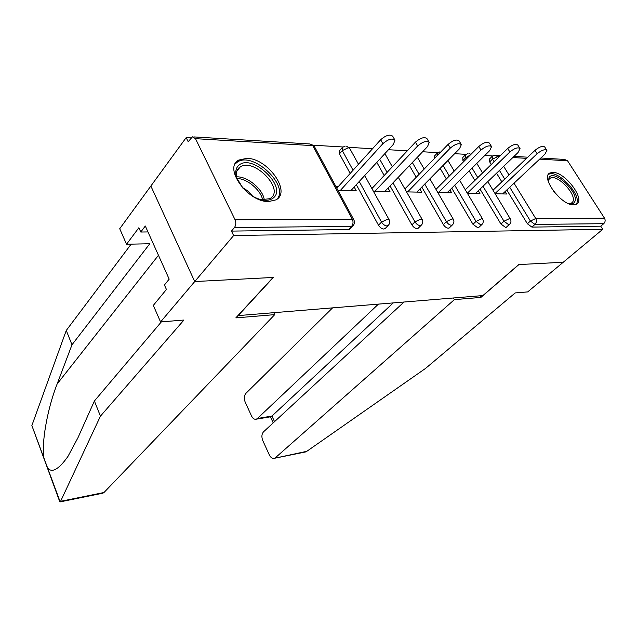 <?xml version="1.0" encoding="UTF-8"?>
<svg xmlns="http://www.w3.org/2000/svg" width="637" height="637" viewBox="0 0 637 637"><rect width="100%" height="100%" fill="white"/><g stroke="black" fill="none" stroke-linecap="round" stroke-linejoin="round"><path stroke-width="0.96" d="M553.027 172.388L549.962 172.977C540.096 176.847 561.253 205.568 573.603 204.843L576.334 204.262C586.096 200.177 565.449 172.157 553.027 172.388M246.861 158.334L238.843 160.038C222.918 167.579 247.769 202.447 268.726 201.531L275.901 199.883C291.746 192.103 267.843 158.294 246.861 158.334M404.009 302.026L263.551 431.798C261.664 434.028 261.401 436.95 262.77 440.565L269.371 454.993C270.757 457.7 272.453 458.799 274.459 458.282L306.779 451.33L425.604 368.377L515.182 292.932L527.691 291.905L563.251 262.245L518.749 264.578L482.886 295.568L238.158 315.602L273.353 277.437L194.723 281.554L150.858 186.036L186.187 137.6L188.186 141.717L192.43 136.828L195.487 138.667L235.069 219.757L352.325 219.263L312.759 145.634L195.487 138.667M492.68 155.946L484.789 155.476M465.989 154.353L454.643 153.668M437.81 152.665L422.594 151.749M407.29 150.834L388.459 149.711M372.502 148.755L348.869 147.338M342.913 146.98L313.42 145.22M190.996 137.887L186.187 137.6M350.509 227.481L349.617 229.28L348.55 229.535L231.462 231.096L233.62 235.555L194.723 281.554L150.858 186.036L119.724 228.715L126.532 244.25L149.783 243.74L71.989 344.784L57.139 383.968C46.923 409.925 41.214 444.722 44.009 458.282L47.624 468.02C51.979 473.259 58.731 469.429 67.896 456.522L77.945 437.77L94.395 400.992L161.352 321.884M348.55 229.535L351.608 226.326L234.44 227.552L231.462 231.096M234.44 227.552C236.001 225.259 236.216 222.663 235.069 219.757M479.979 295.807L480.895 297.415L518.908 264.57L563.251 262.245L602.737 229.304L233.62 235.555M540.861 158L564.565 159.441L567.559 160.787L604.513 218.212C605.556 220.251 605.293 222.074 603.717 223.691L600.739 226.183L602.737 229.304M338.016 190.415L356.258 190.805L354.188 187.015L350.812 190.694M338.247 186.617L335.946 186.561M600.739 226.183L531.911 227.098L527.388 223.762L506.797 189.985M501.829 181.84L496.557 173.192M491.254 164.497L489.678 161.909L489.503 158.995L492.003 156.543M463.625 161.679L462.908 160.468L462.788 157.498L465.257 155.014M506.654 226.947L505.619 227.449L500.937 224.017L480.035 189.093M474.876 180.47L469.158 170.923M434.402 158.517L434.577 155.914L437.014 153.398M478.96 227.25L477.822 227.815L472.973 224.288L451.752 188.13M446.378 178.965L440.175 168.391M449.634 227.568L448.376 228.213C446.473 228.014 444.801 226.804 443.344 224.574L421.805 187.079M416.2 177.309L409.448 165.556M418.533 227.887L417.131 228.627C415.125 228.42 413.381 227.17 411.9 224.885L390.051 185.932M384.183 175.478L376.825 162.363M350.167 173.439L339.449 153.851L339.609 150.611L341.87 148.023M385.489 228.221L383.92 229.065C381.794 228.858 379.978 227.568 378.482 225.203L356.306 184.666M373.354 191.172L389.987 191.522L388.037 188.042M372.94 187.477L371.283 187.437M406.557 191.88L421.734 192.199L419.902 189.014M405.57 188.281L404.503 188.257M437.818 192.541L451.673 192.844L449.953 189.906M436.313 189.038L435.78 189.03M467.295 193.17L479.948 193.441L478.331 190.734M495.148 193.767L506.702 194.014L505.181 191.506M350.772 190.686L393.379 144.368L394.964 140.132C392.169 137.99 388.14 139.177 382.885 143.683L340.317 190.471M382.885 143.683L380.647 139.75C385.895 135.235 389.916 134.057 392.711 136.222L394.829 139.909M380.647 139.75L336.822 188.194M384.828 191.418L427.515 146.59L429.203 142.441C426.631 140.466 422.785 141.637 417.673 145.945L375.002 191.204M417.673 145.945L415.451 142.139C420.555 137.823 424.393 136.652 426.973 138.643L429.059 142.186M415.451 142.139L371.912 188.568M416.869 192.095L459.556 148.676L461.347 144.607C458.966 142.792 455.288 143.946 450.311 148.071L407.616 191.904M450.311 148.071L448.106 144.376C453.066 140.244 456.745 139.089 459.126 140.92L461.188 144.344M448.106 144.376L404.901 188.966M447.086 192.74L489.686 150.635L491.565 146.645C489.359 144.973 485.832 146.112 480.991 150.069L438.352 192.557M480.991 150.069L478.801 146.478C483.634 142.513 487.154 141.382 489.367 143.07L491.398 146.375M478.801 146.478L435.979 189.38M475.616 193.353L518.08 152.482L520.039 148.572C517.985 147.02 514.6 148.15 509.879 151.948L467.367 193.178M509.879 151.948L507.713 148.461C512.419 144.655 515.803 143.532 517.865 145.101L519.872 148.302M507.713 148.461L465.297 189.794M502.601 193.927L544.882 154.226L546.912 150.396C544.993 148.962 541.737 150.069 537.134 153.724L495.021 193.544M537.134 153.724L534.992 150.332C539.579 146.669 542.835 145.57 544.754 147.02L546.737 150.125M534.992 150.332L493.006 190.224M242.96 188.241L236.669 177.811C234.918 172.101 235.722 167.857 239.074 165.079C252.491 153.453 287.494 186.975 273.384 197.908C269.037 201.268 262.85 201.093 254.84 197.382L252.109 195.877M261.138 199.715L269.929 198.672L271.195 197.773C283.863 188.09 253.685 157.841 240.324 166.822L239.456 167.412C236.359 169.991 235.618 173.925 237.235 179.204L237.513 179.992M252.57 196.148C249.975 192.509 246.646 189.738 242.601 187.835M277.127 199.062C289.405 185.399 253.176 151.375 237.545 161.957L235.149 163.94M548.417 181.927L549.046 177.524C554.15 168.566 580.315 193.831 574.51 202.096C573.443 203.792 571.461 204.31 568.57 203.625M568.761 203.673L571.349 203.219L572.647 201.993C577.584 195.217 557.232 173.598 550.264 178.193L549.086 179.26L548.385 181.744M576.071 204.389L576.397 203.92C582.441 195.463 557.232 168.725 548.6 174.403M71.989 344.784L66.272 330.452L31.866 425.532L59.774 501.741L60.587 501.327L100.439 416.152L94.395 400.992M66.272 330.452L131.158 244.146M100.439 416.152L183.942 320.037L160.564 321.948L194.723 281.554L273.106 277.453L235.825 317.887L274.73 314.638L103.982 492.512L102.318 493.301M274.73 314.638L273.783 312.687M160.564 321.948L153.318 305.394L166.424 289.477L164.418 284.986L169.179 279.149L145.308 226.008L140.785 232.027L147.967 231.932M140.785 232.027L138.874 227.735L126.532 244.25M306.779 451.33L304.382 452.198M332.578 307.87L245.898 393.363C244.082 395.641 243.836 398.539 245.157 402.058L251.567 416.057C252.849 418.589 254.434 419.624 256.321 419.17L257.436 418.485L271.935 416.057L270.582 416.773M378.426 304.12L257.436 418.485M453.464 297.981L454.388 299.629L275.439 457.692M480.895 297.415L454.388 299.629M393.228 302.909L271.935 416.057L274.539 421.654M349.617 229.28L352.675 226.071L351.608 226.326C353.224 224.248 353.463 221.899 352.325 219.263L353.885 219.924L314.367 146.462L311.007 144.002M314.367 146.462L309.646 143.954L193.855 136.915M567.559 160.787L539.658 159.131M526.552 158.35L512.833 157.538M499.233 156.726L497.712 156.638L498.317 157.618M503.676 166.345L509.011 175.016M514.035 183.193L535.733 218.499L604.513 218.212M603.717 223.691L534.945 224.407L531.911 227.098M527.388 223.762L530.414 221.055L535.733 218.499C536.816 220.697 536.553 222.671 534.945 224.407L530.414 221.055L509.727 187.23M494.113 161.71L492.528 159.115L492.345 156.208L494.654 155.189L497.712 156.638L492.528 159.115L489.678 161.909M378.482 225.203L381.539 222.082L359.244 181.473M353.073 170.23L342.3 150.611L339.449 153.851M353.885 219.924C354.92 222.233 354.514 224.288 352.675 226.071L353.344 225.394M345.198 146.112L342.443 147.37L342.3 150.611L348.312 147.752L349.761 148.501L358.472 164.258M384.875 228.842L387.949 225.729C389.764 223.985 390.155 221.979 389.127 219.717L387.726 219.12L381.539 222.082C383.036 224.447 384.859 225.745 386.985 225.96L388.538 225.148M411.9 224.885L414.958 221.851L392.997 182.835M387.097 172.372L379.708 159.234M443.344 224.574L446.402 221.636L424.752 184.077M419.114 174.291L412.338 162.523M472.973 224.288L476.022 221.429L454.699 185.216M449.292 176.035L443.065 165.453M500.937 224.017L503.978 221.238L482.981 186.267M477.79 177.627L472.049 168.064M466.491 158.812L465.766 157.602L462.908 160.468M504.735 179.077L499.44 170.421M417.991 228.42L421.065 225.41C422.857 223.698 423.247 221.74 422.22 219.526L420.953 218.977L414.958 221.851C416.447 224.144 418.191 225.402 420.197 225.609L421.59 224.901M449.157 228.03L452.222 225.1C453.998 223.428 454.372 221.509 453.353 219.343L452.206 218.849L446.402 221.636C447.859 223.866 449.539 225.076 451.442 225.283L452.692 224.662M439.896 151.861L437.436 152.96L437.261 155.563M478.53 227.656L481.588 224.813C483.34 223.173 483.714 221.294 482.695 219.176L481.652 218.73L476.022 221.429L480.879 224.972L482.01 224.431M468.02 153.573L465.639 154.632L465.766 157.602L470.162 155.133M506.264 227.298L509.313 224.535C511.049 222.934 511.407 221.095 510.404 219.024L509.449 218.61L503.978 221.238L508.668 224.686L509.688 224.2M236.63 176.863C247.522 176.226 262.993 189.189 264.331 200.01M262.675 199.922C260.772 189.953 247.172 178.575 237.02 178.495M553.386 190.965L559.843 197.924M31.866 425.532L44.009 458.282M47.624 468.02L60.173 501.86M60.587 501.327L103.982 492.512M158.462 255.278L57.139 383.968M237.107 162.228L238.843 160.038M496.096 155.277L500.443 155.539M514.043 156.368L527.755 157.204M389.088 219.638L364.706 175.533M349.713 148.405L346.568 146.168M422.164 219.431L398.284 177.285M392.336 166.783L384.875 153.613M453.289 219.239L429.879 178.862M424.194 169.052L417.354 157.251M482.631 219.064L459.675 180.295M454.229 171.098L447.946 160.484M510.325 218.905L487.815 181.609M482.583 172.953L476.802 163.375M470.966 154.329L469.405 153.636M236.853 171.17L240.324 166.822M237.235 179.204L236.669 177.811M549.062 179.292L550.264 178.193M60.133 501.884L103.067 493.149M256.321 419.17L271.036 416.702M273.217 422.872L270.399 416.805M274.459 458.282L305.497 451.967"/></g></svg>

